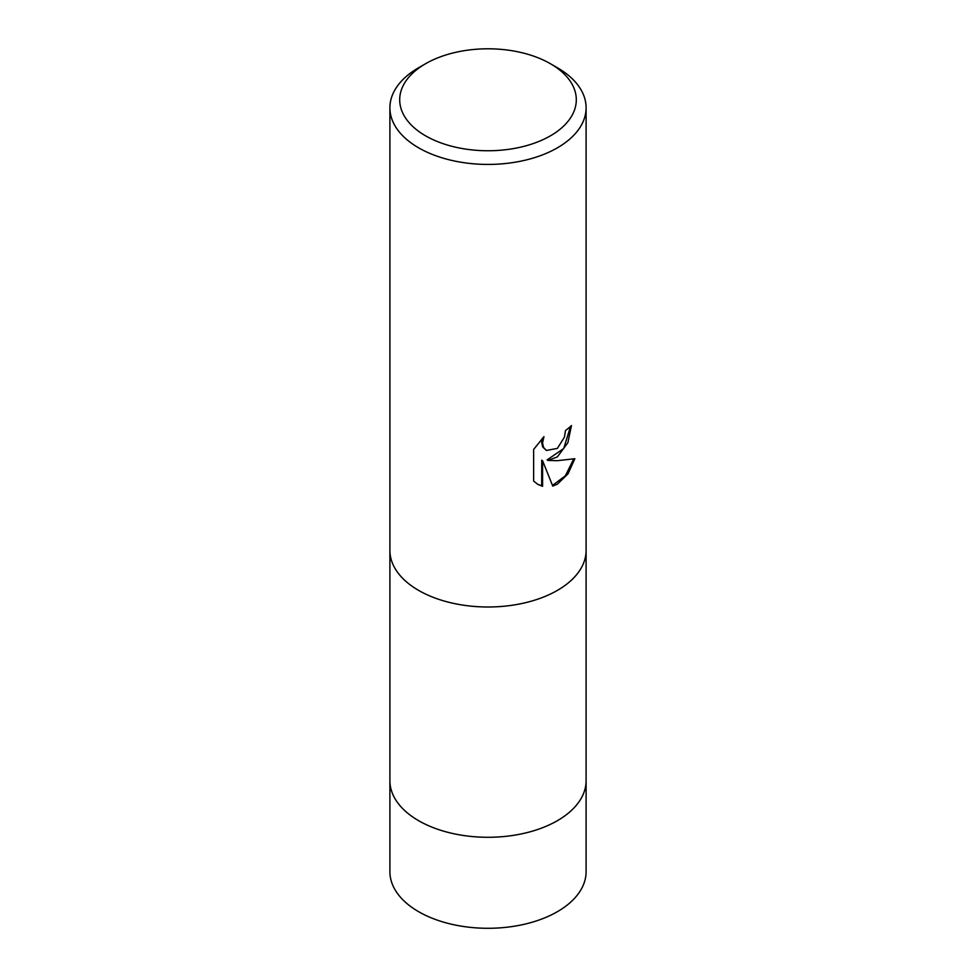 <?xml version="1.0" encoding="UTF-8"?>
<svg xmlns="http://www.w3.org/2000/svg" width="976" height="976" viewBox="0 0 976 976"><rect width="100%" height="100%" fill="white"/><g stroke="black" fill="none" stroke-linecap="round" stroke-linejoin="round"><path stroke-width="1.46" d="M550.44 63.733L557.369 67.734A98.1 56.645 180 0 1 586.1 107.787L586.1 550.354A98.1 56.645 180 0 1 577.56 573.473A98.1 56.645 180 0 1 557.369 590.407A98.1 56.632 180 0 1 398.452 573.485A98.1 56.632 180 0 1 398.44 573.473A98.1 56.645 180 0 1 389.9 550.354L389.9 107.787A98.1 56.645 180 0 1 418.631 67.734L425.56 63.733A88.291 50.972 180 0 1 550.44 63.733A88.291 50.972 180 0 1 550.44 135.823A88.291 50.972 180 0 1 425.573 135.823A88.291 50.972 180 0 1 425.56 63.733L418.631 67.734M586.1 780.019A98.1 56.645 180 0 1 586.1 780.654A98.1 56.632 180 0 1 557.369 820.694A98.1 56.632 180 0 1 450.461 832.979A98.1 56.632 180 0 1 389.9 780.654A98.1 56.645 180 0 1 389.9 780.019M577.548 573.485L577.56 573.473A98.1 56.632 180 0 1 577.548 573.485A98.1 56.632 180 0 1 557.369 590.407A98.1 56.645 180 0 1 398.44 573.473L398.44 573.473M557.369 456.902L547.975 460.44L557.369 460.684L574.852 458.72L568.032 473.824L557.369 484.157L552.758 486.097L542.583 460.709L542.583 486.316L537.861 484.401L533.628 481.058L533.628 449.46L543.949 436.675L542.546 442.945L543.559 447.459L546.353 450.448L557.369 448.411L564.457 437.089L565.494 430.526A98.1 56.645 0 0 0 571.472 425.56L567.861 442.738L557.369 456.902M586.1 107.787A98.1 56.645 180 0 1 557.369 147.84A98.1 56.645 180 0 1 450.461 160.113A98.1 56.645 180 0 1 389.9 107.787M570.557 426.39L563.725 448.509L547.097 459.928L547.975 460.44M552.489 485.414L565.36 475.8L573.693 459.013M537.41 484.133L541.704 485.804L541.704 460.196L542.583 460.709M541.704 485.804L542.583 486.316M546.365 450.448L542.68 446.947L541.668 442.445L542.278 438.346M389.9 780.654A98.1 56.645 180 0 0 418.631 820.694A98.1 56.645 180 0 0 525.539 832.979A98.1 56.645 180 0 0 586.1 780.654L586.1 871.653A98.1 56.645 180 0 1 525.539 923.979A98.1 56.645 180 0 1 418.631 911.694A98.1 56.645 180 0 1 389.9 871.653L389.9 550.989M586.1 780.654L586.1 550.989"/></g></svg>
